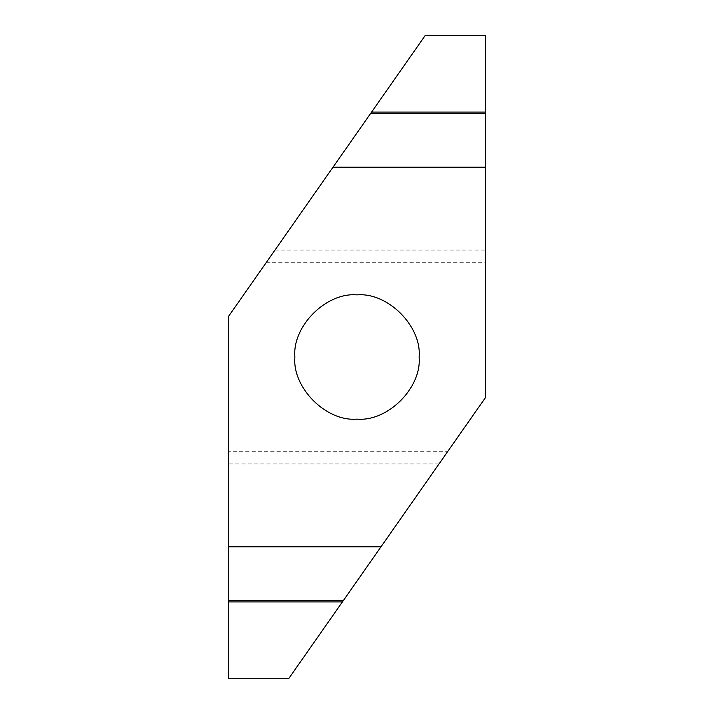 <?xml version="1.0" encoding="UTF-8"?>
<svg xmlns="http://www.w3.org/2000/svg" width="714" height="714" viewBox="0 0 714 714"><rect width="100%" height="100%" fill="white"/><g stroke="black" fill="none" stroke-linecap="round" stroke-linejoin="round"><path stroke-width="0.54" stroke-dasharray="3.57 2.68" d="M357 419.118L357 419.118C326.262 421.894 292.106 387.738 294.882 357C292.106 326.262 326.262 292.106 357 294.882L357 294.882C387.738 292.106 421.894 326.262 419.118 357C421.894 387.738 387.738 421.894 357 419.118M266.108 262.743L485.52 262.743L485.52 397.519L447.892 451.257L228.48 451.257L228.48 316.481L425.053 35.745L485.52 35.745L485.52 262.743M447.892 451.257L288.947 678.255L228.48 678.255L228.48 451.257M274.979 250.07L485.52 250.07M439.021 463.93L228.48 463.93"/><path stroke-width="1.07" d="M357 419.118C326.262 421.894 292.106 387.738 294.882 357C292.106 326.262 326.262 292.106 357 294.882C387.738 292.106 421.894 326.262 419.118 357C421.894 387.738 387.738 421.894 357 419.118M332.992 167.219L485.52 167.219L485.52 35.745L425.08 35.7L228.48 316.481L228.48 678.3L288.947 678.255L381.008 546.781L228.48 546.781M485.52 35.745L425.08 35.7L485.52 35.7M288.92 678.3L228.48 678.3L288.947 678.255M381.008 546.781L485.52 397.519L485.52 167.219M370.512 113.633L485.52 113.633M485.52 112.098L371.592 112.098M343.488 600.367L228.48 600.367M228.48 601.902L342.408 601.902"/></g></svg>
